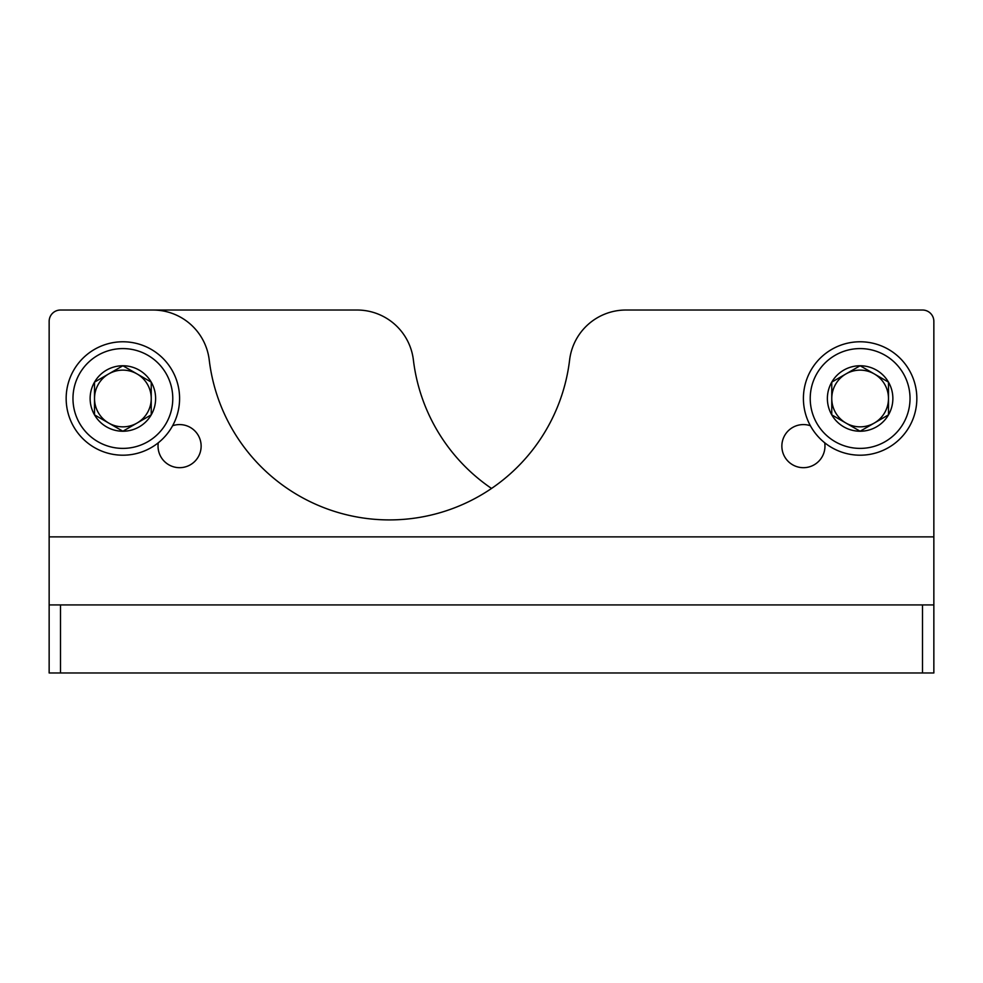 <?xml version="1.0" encoding="UTF-8"?>
<svg xmlns="http://www.w3.org/2000/svg" width="983" height="983" viewBox="0 0 983 983"><rect width="100%" height="100%" fill="white"/><g stroke="black" fill="none" stroke-linecap="round" stroke-linejoin="round"><path stroke-width="1.47" d="M933.85 604.926L49.15 604.926L49.15 672.974L933.85 672.974L933.85 321.367A11.341 11.341 0 0 0 922.509 310.026L625.913 310.026A56.707 56.707 0 0 0 569.612 359.987A181.474 181.474 0 0 1 209.232 359.987A56.707 56.707 0 0 0 152.93 310.026L60.491 310.026A11.341 11.341 0 0 0 49.15 321.367L49.15 536.865L49.15 321.367M49.15 604.926L49.15 536.865L933.85 536.865M810.385 425.737A21.552 21.552 0 0 0 782.382 441.428A21.552 21.552 0 0 0 801.047 467.552A21.552 21.552 0 0 0 824.7 442.78M158.3 442.78A21.552 21.552 0 0 0 177.911 467.613A21.552 21.552 0 0 0 201.134 446.135A21.552 21.552 0 0 0 172.615 425.737M830.07 310.026L922.509 310.026M491.5 488.428A181.474 181.474 0 0 1 413.388 359.987A56.707 56.707 0 0 0 357.087 310.026L60.491 310.026M888.485 414.863L860.125 431.23L831.765 414.863L831.765 382.117L860.125 365.75L888.485 382.117L888.485 414.863A32.746 32.746 0 0 1 831.765 414.863A32.746 32.746 0 0 1 860.125 365.75A32.746 32.746 0 0 1 888.485 414.863L888.485 382.117L860.125 365.75L831.765 382.117L831.765 414.863L845.945 423.046A28.36 28.36 0 0 1 845.945 373.933A28.36 28.36 0 0 1 888.485 398.496A28.36 28.36 0 0 1 874.305 423.046L888.485 414.863M860.125 348.584A49.912 49.912 0 0 1 903.34 423.452A49.912 49.912 0 0 1 816.91 423.452A49.912 49.912 0 0 1 860.125 348.584M860.125 341.777A56.707 56.707 0 0 1 909.238 426.843A56.707 56.707 0 0 1 811.012 426.843A56.707 56.707 0 0 1 860.125 341.777M874.305 423.046A28.36 28.36 0 0 1 845.945 423.046L860.125 431.23L874.305 423.046M151.235 414.863L122.875 431.23L94.515 414.863L94.515 382.117L122.875 365.75L151.235 382.117L151.235 414.863A32.746 32.746 0 0 1 94.515 414.863A32.746 32.746 0 0 1 122.875 365.75A32.746 32.746 0 0 1 151.235 414.863L151.235 382.117L122.875 365.75L94.515 382.117L94.515 414.863L108.695 423.046A28.36 28.36 0 0 1 108.695 373.933A28.36 28.36 0 0 1 151.235 398.496A28.36 28.36 0 0 1 137.055 423.046L151.235 414.863M122.875 348.584A49.912 49.912 0 0 1 166.09 423.452A49.912 49.912 0 0 1 79.66 423.452A49.912 49.912 0 0 1 122.875 348.584M122.875 341.777A56.707 56.707 0 0 1 171.988 426.843A56.707 56.707 0 0 1 73.762 426.843A56.707 56.707 0 0 1 122.875 341.777M137.055 423.046A28.36 28.36 0 0 1 108.695 423.046L122.875 431.23L137.055 423.046M922.509 604.926L922.509 672.974M60.491 604.926L60.491 672.974"/></g></svg>
